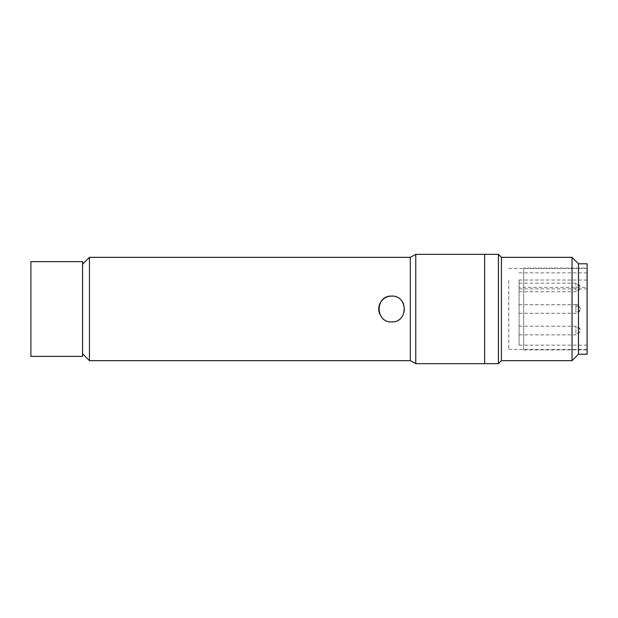 <?xml version="1.0" encoding="UTF-8"?>
<svg xmlns="http://www.w3.org/2000/svg" width="618" height="618" viewBox="0 0 618 618"><rect width="100%" height="100%" fill="white"/><g stroke="black" fill="none" stroke-linecap="round" stroke-linejoin="round"><path stroke-width="0.46" stroke-dasharray="3.09 2.32" d="M30.9 356.354L30.9 261.646M82.557 261.646L82.557 356.354M508.753 280.402L508.753 349.464L508.753 280.402M587.1 337.598L587.1 268.536L587.1 337.598M587.1 280.024L519.081 280.024L519.081 345.161L519.081 287.324L587.1 287.324L587.1 288.884L587.1 272.839L587.1 345.161L587.1 287.324M519.081 280.024L519.081 287.324M519.081 327.486L519.081 334.832L519.081 327.486M519.081 305.972L519.081 313.318L519.081 305.972M519.081 284.434L519.081 291.781L519.081 284.434M519.081 305.941L519.081 313.287L519.081 305.941M523.655 268.104L523.655 349.896L523.655 268.104L587.1 268.104L587.1 349.896L587.1 268.104M523.655 349.896L587.1 349.896M501.43 360.657L501.43 257.343M572.036 257.343L572.036 360.657M578.487 263.801L578.487 354.199M498.417 363.67L498.417 254.33M587.1 263.801L587.1 354.199M484.643 363.67L484.643 254.33L484.643 363.67M82.557 264.226L82.557 353.774L82.557 264.226M379.73 313.952A12.916 12.916 0 0 0 391.657 321.916A12.916 12.916 0 0 0 403.577 304.041M89.448 360.657L89.448 257.343M410.306 257.343L410.306 360.657M402.388 301.816A12.916 12.916 0 0 0 391.657 296.084M415.76 254.33L415.76 363.67M519.081 326.219L575.906 326.219C578.51 326.489 579.947 327.919 580.209 330.522A4.303 3.044 180 0 1 575.906 333.573L575.906 326.219L575.906 333.573M519.081 334.832L575.906 334.832C577.598 335.435 579.035 333.998 580.209 330.522A4.303 3.044 0 0 0 575.906 327.478M519.081 304.713L575.906 304.713C577.598 304.11 579.035 305.539 580.209 309.015A4.303 3.044 180 0 1 575.906 312.059L575.906 304.713L575.906 312.059M519.081 313.318L575.906 313.318C578.51 313.056 579.947 311.619 580.209 309.015A4.303 3.044 0 0 0 575.906 305.941L575.906 304.682C577.598 304.079 579.035 305.516 580.209 308.985A4.303 3.044 0 0 0 575.906 305.972M519.081 283.168L575.906 283.168C578.51 283.438 579.947 284.875 580.209 287.478A4.303 3.044 180 0 1 575.906 290.522L575.906 283.168L575.906 290.522M519.081 291.781L575.906 291.781C577.598 292.384 579.035 290.947 580.209 287.478A4.303 3.044 0 0 0 575.906 284.427M519.081 313.287L575.906 313.287C578 313.519 579.437 312.09 580.209 308.985A4.303 3.044 180 0 1 575.906 312.028L575.906 305.941L575.906 312.028M519.081 304.682L575.906 304.682L575.906 305.941M508.753 349.464L587.1 349.464M587.1 272.839L519.081 272.839M587.1 345.161L519.081 345.161M519.081 288.884L587.1 288.884M508.753 268.536L587.1 268.536"/><path stroke-width="0.93" d="M30.9 267.1L30.9 356.354L82.557 356.354L82.557 261.646L30.9 261.646L30.9 267.1M501.43 257.343L501.43 360.657L572.036 360.657L572.036 257.343L501.43 257.343L498.417 254.33L498.417 363.67L501.43 360.657M572.036 360.657L578.487 354.199L578.487 263.801L572.036 257.343M578.487 354.199L587.1 354.199L587.1 263.801L578.487 263.801M82.557 264.226L89.448 257.343L89.448 360.657L410.306 360.657L415.76 363.67L484.643 363.67L484.643 254.33L484.643 363.67L498.417 363.67M415.76 363.67L415.76 254.33L498.417 254.33M391.657 296.084C408.305 295.28 408.328 322.712 391.657 321.916C374.987 322.712 374.995 295.288 391.657 296.084A12.916 12.916 0 0 0 379.73 313.952M410.306 360.657L410.306 257.343L415.76 254.33M89.448 257.343L410.306 257.343M82.557 353.774L89.448 360.657M403.577 304.041A12.916 12.916 0 0 0 402.388 301.816"/></g></svg>
